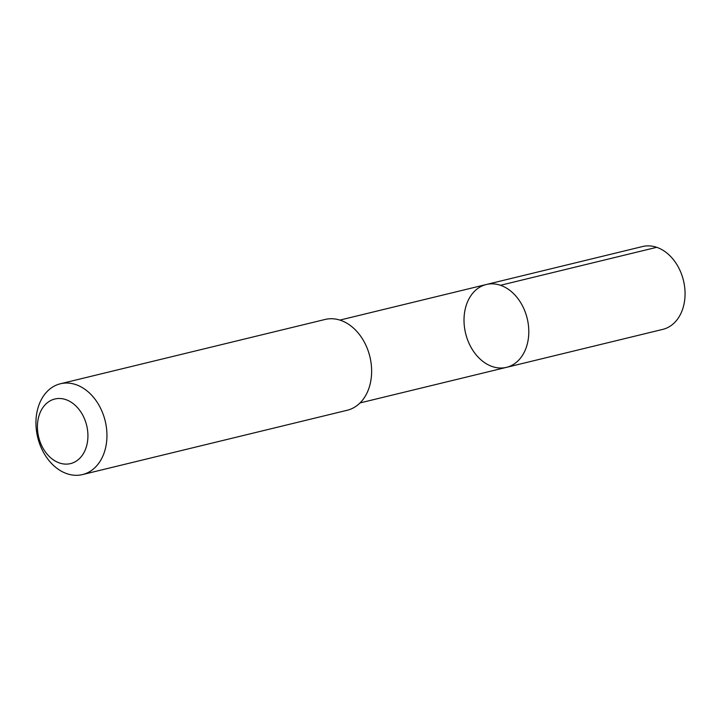 <?xml version="1.0" encoding="UTF-8"?>
<svg xmlns="http://www.w3.org/2000/svg" width="721" height="721" viewBox="0 0 721 721"><rect width="100%" height="100%" fill="white"/><g stroke="black" fill="none" stroke-linecap="round" stroke-linejoin="round"><path stroke-width="1.08" d="M505.989 367.467A42.638 31.679 76.3 0 1 465.541 333.084A42.638 31.679 76.3 0 1 486.342 284.498A42.638 31.679 76.3 0 1 527.195 318.448A42.638 31.679 76.3 0 1 506.466 367.359A42.638 31.679 76.3 0 1 505.989 367.467M662.734 329.398A42.638 31.688 -103.7 0 0 683.535 280.811A42.638 31.688 -103.7 0 0 643.087 246.42A42.638 31.688 -103.7 0 0 642.6 246.528L486.342 284.498A42.638 31.679 76.3 0 1 527.195 318.448A42.638 31.679 76.3 0 1 506.466 367.359L662.734 329.398M82.482 474.58L347.161 410.276A46.73 34.725 -103.7 0 0 369.963 357.03A46.73 34.725 -103.7 0 0 325.631 319.34A46.73 34.725 -103.7 0 0 325.099 319.457L60.42 383.761A46.73 34.725 -103.7 0 0 37.699 437.368A46.73 34.725 -103.7 0 0 82.482 474.58A46.73 34.725 -103.7 0 0 105.275 421.334A46.73 34.725 -103.7 0 0 60.952 383.644A46.73 34.725 -103.7 0 0 60.42 383.761M55.211 398.92A33.238 24.703 -103.7 0 0 45.522 452.112A33.238 24.703 -103.7 0 0 87.304 442.892A33.238 24.703 -103.7 0 0 55.211 398.92M500.464 285.282L656.723 247.312M360.013 402.931L506.466 367.359M339.888 320.088L486.342 284.498"/></g></svg>
